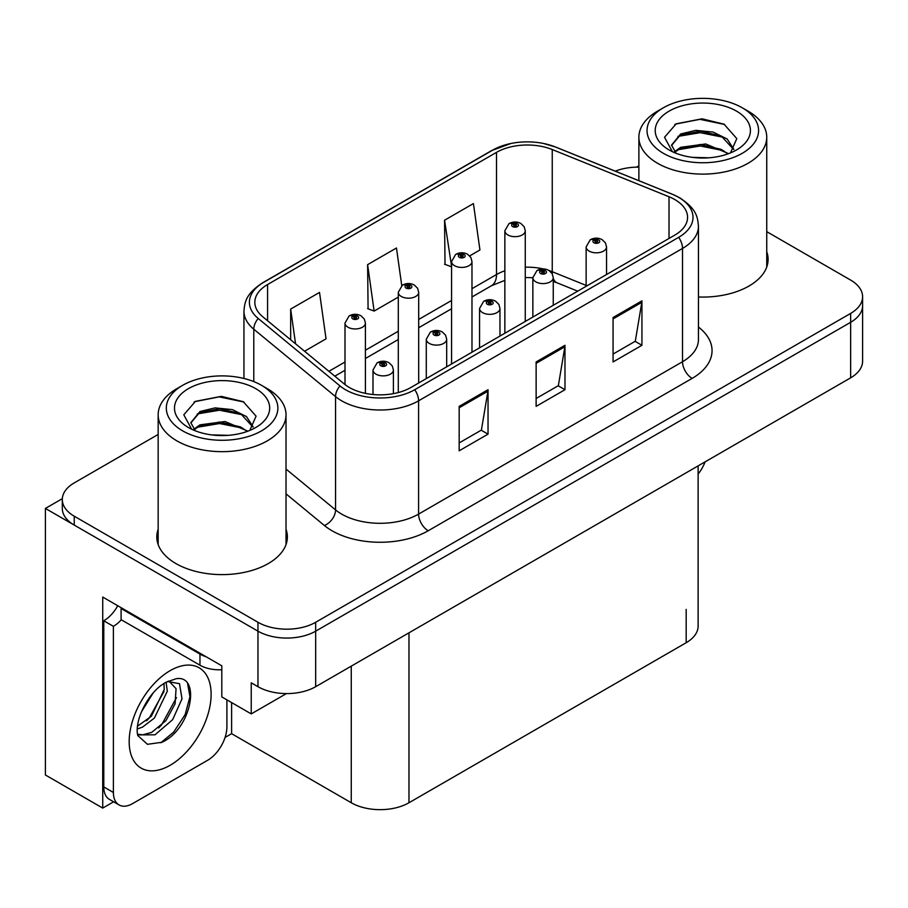<?xml version="1.0" encoding="UTF-8"?>
<svg xmlns="http://www.w3.org/2000/svg" width="908" height="908" viewBox="0 0 908 908"><rect width="100%" height="100%" fill="white"/><g stroke="black" fill="none" stroke-linecap="round" stroke-linejoin="round"><path stroke-width="1.36" d="M113.602 801.798L102.729 808.086L102.729 597.067L221.802 665.814L221.802 696.913L251.232 713.904L251.232 682.805L257.963 686.686A40.803 23.563 0 0 0 315.678 686.686L850.648 377.83A40.803 23.563 0 0 0 862.6 361.168L862.6 305.633A40.803 23.563 0 0 1 850.648 322.295A40.803 23.563 0 0 0 862.6 305.633L862.6 296.746A40.803 23.563 0 0 0 850.648 280.095L766.749 231.654M286.417 693.587L251.232 713.904M638.88 166.72L638.086 166.255L636.542 167.14M158.162 434.455L74.252 482.886A40.803 23.563 0 0 0 62.3 499.548A40.803 23.563 0 0 0 74.252 516.209L257.963 622.275A40.803 23.563 0 0 0 315.678 622.275L315.678 631.162L850.648 322.295L315.678 631.162A40.803 23.563 0 0 1 257.963 631.162A40.803 23.563 0 0 0 315.678 631.162L315.678 686.686M102.729 808.086L45.4 774.989L45.4 508.435L257.963 631.162L74.252 525.096A40.803 23.563 0 0 1 62.3 508.435L62.3 499.548M62.334 498.662L45.4 508.435M698.127 465.883L698.127 626.055A40.803 23.563 180 0 1 686.176 642.716L408.975 802.751A40.803 23.563 180 0 1 351.26 802.751L231.608 733.675L231.608 702.576M231.608 733.675L225.071 737.444M158.162 529.273A65.297 37.693 0 0 0 156.8 536.923A65.297 37.693 0 0 0 175.925 563.573A65.297 37.693 0 0 0 247.078 571.745A65.297 37.693 0 0 0 287.382 536.923A65.297 37.693 0 0 0 286.02 529.273M158.162 538.149A65.297 37.693 0 0 0 157.254 541.361M674.826 199.567A43.527 25.129 180 0 1 687.572 217.341A43.527 25.129 180 0 1 674.826 235.104L410.893 387.489A43.527 25.129 180 0 1 344.461 384.129L262.707 316.722A43.527 25.129 180 0 1 254.83 302.307A43.527 25.129 180 0 1 267.576 284.533L496.506 152.362A43.527 25.129 180 0 1 552.246 149.548L669.014 196.752A43.527 25.129 180 0 1 674.826 199.567M678.673 197.354A48.964 28.273 0 0 0 672.136 194.176L555.367 146.982A48.964 28.273 0 0 0 543.608 143.487A48.964 28.273 0 0 0 510.954 143.487A48.964 28.273 0 0 0 492.658 150.149L263.729 282.309A48.964 28.273 0 0 0 258.247 318.515L340.001 385.934A48.964 28.273 0 0 0 414.74 389.702L678.673 237.328A48.964 28.273 0 0 0 678.673 197.354M459.176 406.364L459.176 450.799L488.039 434.137L488.039 389.714L459.176 406.364M459.176 442.911L481.41 430.086L487.914 391.189A10.885 6.288 -120 0 0 488.039 389.714M481.206 430.199L488.039 434.137M613.07 317.516L613.07 361.94L641.933 345.29L641.933 300.854L613.07 317.516M613.07 354.063L635.294 341.226L641.808 302.33A10.885 6.288 -120 0 0 641.933 300.854M635.101 341.34L641.933 345.29M536.129 361.94L536.129 406.364L564.98 389.714L564.98 345.29L536.129 361.94M536.129 398.487L558.352 385.662L564.867 346.765A10.885 6.288 -120 0 0 564.98 345.29M558.159 385.764L564.98 389.714M698.456 296.995A65.297 37.693 0 0 0 768.1 259.382A65.297 37.693 0 0 0 766.749 251.72M315.678 622.275L850.648 313.408A40.803 23.563 0 0 0 862.6 296.746M638.88 167.129A40.803 23.563 0 0 0 615.261 171.158M469.686 255.897L479.935 249.984L473.42 203.574L444.557 220.224L445.022 264.387M304.566 351.237L326.04 338.832L319.525 292.421L290.662 309.083L290.662 339.774M401.756 285.634L396.467 247.998L367.615 264.648L368.081 308.811M367.615 264.648L374.13 311.069L398.294 297.12M374.13 311.069L367.615 308.641M444.557 220.224L451.571 266.362M451.072 266.646L444.557 264.217M290.662 309.083L295.543 343.791M286.928 541.361A65.297 37.693 0 0 0 286.02 538.149M767.646 263.819A65.297 37.693 0 0 0 766.749 260.607M365.413 393.368L365.413 323.066A10.204 5.891 180 0 1 359.114 328.503A10.204 5.891 180 0 1 347.991 327.232A10.204 5.891 180 0 1 345.006 323.066L349.069 315.984A6.799 4.097 57.8 0 1 352.701 316.188A3.405 1.964 0 0 0 352.803 318.901A3.405 1.964 0 0 0 357.616 318.901A3.405 1.964 0 0 0 357.616 316.12A3.405 1.964 0 0 0 352.906 316.063L354.29 316.937A1.362 0.783 180 0 1 356.174 316.96A1.362 0.783 180 0 1 356.572 317.516A1.362 0.783 180 0 1 355.732 318.231A1.362 0.783 180 0 1 354.245 318.061A1.362 0.783 180 0 1 353.848 317.516A1.362 0.783 180 0 1 354.199 316.983L352.701 316.188M354.29 318.095L354.29 316.937M352.906 316.063A6.799 3.757 -117.9 0 0 349.728 315.609A6.799 3.757 -117.9 0 0 349.432 315.802M354.199 318.038L354.199 316.983M393.402 393.652L393.402 369.987A10.204 5.891 180 0 1 387.103 375.424A10.204 5.891 180 0 1 375.98 374.153A10.204 5.891 180 0 1 372.995 369.987L377.058 362.905A6.799 4.097 57.8 0 1 380.69 363.109A3.405 1.964 0 0 0 380.793 365.822A3.405 1.964 0 0 0 385.605 365.822A3.405 1.964 0 0 0 385.605 363.041A3.405 1.964 0 0 0 380.895 362.984L382.279 363.858A1.362 0.783 180 0 1 384.163 363.881A1.362 0.783 180 0 1 384.561 364.437A1.362 0.783 180 0 1 383.721 365.164A1.362 0.783 180 0 1 382.234 364.993A1.362 0.783 180 0 1 381.837 364.437A1.362 0.783 180 0 1 382.189 363.904L380.69 363.109M382.279 365.016L382.279 363.858M380.895 362.984A6.799 3.757 -117.9 0 0 377.717 362.53A6.799 3.757 -117.9 0 0 377.422 362.723M382.189 364.971L382.189 363.904M418.69 382.983L418.69 292.297A10.204 5.891 180 0 1 412.402 297.745A10.204 5.891 180 0 1 401.279 296.462A10.204 5.891 180 0 1 398.294 292.297L402.358 285.214A6.799 4.097 57.8 0 1 405.989 285.418A3.405 1.964 0 0 0 406.092 288.131A3.405 1.964 0 0 0 410.893 288.131A3.405 1.964 0 0 0 410.893 285.362A3.405 1.964 0 0 0 406.194 285.305L407.579 286.168A1.362 0.783 180 0 1 409.451 286.19A1.362 0.783 180 0 1 409.849 286.746A1.362 0.783 180 0 1 409.009 287.473A1.362 0.783 180 0 1 407.533 287.303A1.362 0.783 180 0 1 407.136 286.746A1.362 0.783 180 0 1 407.488 286.213L405.989 285.418M407.579 287.325L407.579 286.168M406.194 285.305A6.799 3.757 -117.9 0 0 403.016 284.84A6.799 3.757 -117.9 0 0 402.709 285.033M407.488 287.28L407.488 286.213M471.978 352.225L471.978 261.538A10.204 5.891 180 0 1 465.679 266.975A10.204 5.891 180 0 1 454.567 265.704A10.204 5.891 180 0 1 451.571 261.538L455.646 254.456A6.799 4.097 57.8 0 1 459.266 254.66A3.405 1.964 0 0 0 459.369 257.373A3.405 1.964 0 0 0 464.181 257.373A3.405 1.964 0 0 0 464.181 254.592A3.405 1.964 0 0 0 459.482 254.535L460.855 255.409A1.362 0.783 180 0 1 462.739 255.432A1.362 0.783 180 0 1 463.137 255.988A1.362 0.783 180 0 1 462.297 256.703A1.362 0.783 180 0 1 460.821 256.533A1.362 0.783 180 0 1 460.413 255.988A1.362 0.783 180 0 1 460.776 255.454L459.266 254.66M460.855 256.567L460.855 255.409M459.482 254.535A6.799 3.757 -117.9 0 0 456.304 254.081A6.799 3.757 -117.9 0 0 455.998 254.274M460.776 256.51L460.776 255.454M525.267 321.455L525.267 230.768A10.204 5.891 180 0 1 518.967 236.216A10.204 5.891 180 0 1 507.844 234.934A10.204 5.891 180 0 1 504.859 230.768L508.934 223.686A6.799 4.097 57.8 0 1 512.555 223.89A3.405 1.964 0 0 0 512.657 226.603A3.405 1.964 0 0 0 517.469 226.603A3.405 1.964 0 0 0 517.469 223.833A3.405 1.964 0 0 0 512.77 223.777L514.144 224.639A1.362 0.783 180 0 1 516.028 224.662A1.362 0.783 180 0 1 516.425 225.218A1.362 0.783 180 0 1 515.585 225.944A1.362 0.783 180 0 1 514.098 225.774A1.362 0.783 180 0 1 513.701 225.218A1.362 0.783 180 0 1 514.064 224.685L512.555 223.89M514.144 225.797L514.144 224.639M512.77 223.777A6.799 3.757 -117.9 0 0 509.581 223.311A6.799 3.757 -117.9 0 0 509.286 223.504M514.064 225.752L514.064 224.685M446.679 366.821L446.679 339.229A10.204 5.891 180 0 1 440.391 344.665A10.204 5.891 180 0 1 429.268 343.394A10.204 5.891 180 0 1 426.283 339.229L430.347 332.146A6.799 4.097 57.8 0 1 433.979 332.339A3.405 1.964 0 0 0 434.081 335.063A3.405 1.964 0 0 0 438.882 335.063A3.405 1.964 0 0 0 438.882 332.283A3.405 1.964 0 0 0 434.183 332.226L435.568 333.088A1.362 0.783 180 0 1 437.44 333.111A1.362 0.783 180 0 1 437.838 333.667A1.362 0.783 180 0 1 436.998 334.394A1.362 0.783 180 0 1 435.522 334.223L435.477 333.145L433.979 332.339M435.568 334.246L435.568 333.088M434.183 332.226A6.799 3.757 -117.9 0 0 431.005 331.761A6.799 3.757 -117.9 0 0 430.71 331.953M435.522 334.223A1.362 0.783 180 0 1 435.125 333.667A1.362 0.783 180 0 1 435.477 333.145M499.968 336.062L499.968 308.459A10.204 5.891 180 0 1 493.668 313.896A10.204 5.891 180 0 1 482.557 312.624A10.204 5.891 180 0 1 479.56 308.459L483.635 301.377A6.799 4.097 57.8 0 1 487.256 301.581A3.405 1.964 0 0 0 487.358 304.294A3.405 1.964 0 0 0 492.17 304.294A3.405 1.964 0 0 0 492.17 301.513A3.405 1.964 0 0 0 487.471 301.456L488.844 302.33A1.362 0.783 180 0 1 490.729 302.353A1.362 0.783 180 0 1 491.126 302.909A1.362 0.783 180 0 1 490.286 303.635A1.362 0.783 180 0 1 488.81 303.465L488.765 302.375L487.256 301.581M488.844 303.488L488.844 302.33M487.471 301.456A6.799 3.757 -117.9 0 0 484.293 301.002A6.799 3.757 -117.9 0 0 483.987 301.195M488.81 303.465A1.362 0.783 180 0 1 488.402 302.909A1.362 0.783 180 0 1 488.765 302.375M553.256 305.292L553.256 277.7A10.204 5.891 180 0 1 546.957 283.137A10.204 5.891 180 0 1 535.845 281.866A10.204 5.891 180 0 1 532.848 277.7L536.923 270.618A6.799 4.097 57.8 0 1 540.544 270.811A3.405 1.964 0 0 0 540.646 273.535A3.405 1.964 0 0 0 545.458 273.535A3.405 1.964 0 0 0 545.458 270.754A3.405 1.964 0 0 0 540.759 270.697L542.133 271.56A1.362 0.783 180 0 1 544.017 271.583A1.362 0.783 180 0 1 544.414 272.139A1.362 0.783 180 0 1 543.574 272.865A1.362 0.783 180 0 1 542.087 272.695L542.053 271.617L540.544 270.811M542.133 272.718L542.133 271.56M540.759 270.697A6.799 3.757 -117.9 0 0 537.57 270.232A6.799 3.757 -117.9 0 0 537.275 270.425M542.087 272.695A1.362 0.783 180 0 1 541.69 272.139A1.362 0.783 180 0 1 542.053 271.617M606.544 274.534L606.544 246.931A10.204 5.891 180 0 1 600.245 252.367A10.204 5.891 180 0 1 589.122 251.096A10.204 5.891 180 0 1 586.137 246.931L590.211 239.848A6.799 4.097 57.8 0 1 593.832 240.053A3.405 1.964 0 0 0 593.934 242.765A3.405 1.964 0 0 0 598.747 242.765A3.405 1.964 0 0 0 598.747 239.984A3.405 1.964 0 0 0 594.036 239.928L595.421 240.802A1.362 0.783 180 0 1 597.305 240.824A1.362 0.783 180 0 1 597.702 241.38A1.362 0.783 180 0 1 596.862 242.107A1.362 0.783 180 0 1 595.376 241.937L595.342 240.847L593.832 240.053M595.421 241.959L595.421 240.802M594.036 239.928A6.799 3.757 -117.9 0 0 590.858 239.474A6.799 3.757 -117.9 0 0 590.563 239.667M595.376 241.937A1.362 0.783 180 0 1 594.978 241.38A1.362 0.783 180 0 1 595.342 240.847M705.107 461.854A27.206 15.708 -60 0 1 698.127 474.044M161.908 742.279L147.448 744.31L137.834 735.582L137.199 732.177C136.949 726.65 138.141 720.441 140.785 713.54C145.882 701.373 152.555 692.055 160.807 685.597L165.426 682.498L176.027 678.753C201.349 674.247 191.792 729.192 161.908 742.279M169.047 681.193L176.061 688.684L175.085 703.848L165.892 720.68L151.67 732.404L142.692 734.833L137.448 734.209M137.607 734.901L154.984 734.81L172.656 719.669L182.009 698.831L179.5 683.679L167.764 681.556L165.313 682.612M141.523 711.724L153.214 692.849M137.187 729.022L142.522 727.104L154.405 718.058L167.31 691.215L166.096 682.226M137.437 726.218L151.352 716.287L164.257 689.456L163.951 683.395M226.898 699.852L226.898 726.956A27.206 15.708 -60 0 1 207.66 760.268L132.636 803.591A27.206 15.708 -60 0 1 119.039 804.931L109.414 799.38A27.206 15.708 -60 0 1 103.784 786.93L103.784 620.777A27.206 15.708 120 0 0 117.768 605.75M121.32 619.789A27.206 15.708 -60 0 1 113.398 626.327L103.784 620.777M119.039 804.931A27.206 15.708 -60 0 1 113.398 792.48L113.398 626.327M206.127 656.756A27.206 15.708 180 0 1 199.964 654.089L121.093 608.553A27.206 15.708 0 0 0 121.91 608.144M199.964 654.089L199.964 665.201A27.206 15.708 0 0 0 221.802 669.729M121.093 608.553L121.093 619.665L199.964 665.201M146.563 720.804L149.321 717.91L164.053 691.363M158.684 727.944L161.533 724.959L176.47 697.639M160.852 742.755L173.746 732.018L185.141 714.63L189.954 696.663L187.65 683.86M709 157.799L692.259 157.345M697.004 157.822L704.199 158.015M728.647 153.634L705.72 143.963L680.694 147.312L674.428 151.749M727.966 153.883L721.168 149.355L700.34 144.474L679.888 148.617M733.88 149.389L727.195 139.003L713.064 132.069L695.812 130.343L680.682 133.975L671.534 145.098L676.063 153.282M671.545 145.496L680.149 135.144L700.454 131.138L721.349 136.109L733.732 149.57M674.86 152.192L680.205 148.447M748.022 111.105L742.245 107.78A55.774 32.2 180 0 1 742.245 153.316A55.774 32.2 180 0 1 663.373 153.316A55.774 32.2 180 0 1 663.373 107.78A55.774 32.2 180 0 1 742.245 107.78L748.022 111.105A63.935 36.91 180 0 1 766.749 137.21A63.935 36.91 180 0 1 748.022 163.304A63.935 36.91 180 0 1 657.608 163.304A63.935 36.91 180 0 1 638.88 137.21A63.935 36.91 180 0 1 657.608 111.105L663.373 107.78M669.151 111.105A47.613 27.49 180 0 1 736.479 111.105A47.613 27.49 180 0 1 736.479 149.979A47.613 27.49 180 0 1 669.151 149.979A47.613 27.49 180 0 1 669.151 111.105M730.475 152.919L736.808 138.618L724.039 124.169L702.032 118.812L676.21 123.794L664.52 137.278L672.408 151.693M723.562 137.335L700.182 132.67L677.97 136.393M724.641 124.475L699.92 119.334L675.631 124.09M723.517 150.649L700.261 145.995L677.947 149.741M228.271 435.341L211.541 434.887M216.286 435.375L223.482 435.568M247.929 431.175L225.002 421.516L199.964 424.853L193.699 429.291M247.237 431.425L240.438 426.896L219.611 422.016L199.158 426.158M253.162 426.93L246.465 416.545L232.334 409.61L215.083 407.885L199.964 411.528L190.805 422.64L195.333 430.823M190.816 423.037L199.431 412.686L219.725 408.691L240.631 413.651L253.014 427.123M194.13 429.745L199.488 425.988M267.293 388.658L261.527 385.321A55.774 32.2 180 0 1 261.527 430.857A55.774 32.2 180 0 1 182.656 430.857A55.774 32.2 180 0 1 182.656 385.321A55.774 32.2 180 0 1 261.527 385.321L267.293 388.658A63.935 36.91 180 0 1 286.02 414.752A63.935 36.91 180 0 1 267.293 440.857A63.935 36.91 180 0 1 176.878 440.857A63.935 36.91 180 0 1 158.162 414.752A63.935 36.91 180 0 1 176.878 388.658L182.656 385.321M188.421 388.658A47.613 27.49 180 0 1 255.75 388.658A47.613 27.49 180 0 1 255.75 427.52A47.613 27.49 180 0 1 188.421 427.52A47.613 27.49 180 0 1 188.421 388.658M249.745 430.46L256.079 416.159L243.321 401.711L221.302 396.353L195.481 401.336L183.802 414.82L191.679 429.234M242.845 414.877L219.452 410.212L197.24 413.946M243.912 402.017L219.191 396.875L194.902 401.631M242.788 428.19L219.532 423.537L197.218 427.282M850.648 377.83L850.648 313.408M257.963 686.686L257.963 622.275M408.975 802.751L408.975 632.831M686.176 642.716L686.176 609.393M351.26 802.751L351.26 666.143M698.456 327.062A68.009 39.271 180 0 1 692.134 378.386L428.213 530.76A13.597 7.854 60 0 1 418.588 514.098L682.521 361.724A54.412 31.417 0 0 0 698.456 339.513L698.456 226.228A54.412 31.417 180 0 1 682.521 248.44A13.597 7.854 -120 0 0 678.673 237.328M428.213 530.76A68.009 39.271 180 0 1 332.022 530.76A68.009 39.271 180 0 1 324.406 525.516L286.02 493.861M340.001 385.934A13.597 9.103 129.5 0 0 335.551 396.614L335.551 509.899A54.412 31.417 0 0 0 341.646 514.098A54.412 31.417 0 0 0 418.588 514.098L418.588 400.814A54.412 31.417 180 0 1 335.551 396.614L253.786 329.207A54.412 31.417 180 0 1 243.946 311.194L243.946 378.466M698.456 226.228C697.56 216.876 696.788 209.169 679.706 197.785L672.556 194.312A13.597 6.367 112 0 0 672.136 194.176M510.954 143.487L491.625 150.58A13.597 7.854 60 0 1 492.658 150.149M263.729 282.309A13.597 7.854 -120 0 0 262.707 282.751C246.011 293.761 244.763 301.74 243.946 311.194M258.247 318.515A13.597 9.103 129.5 0 0 253.786 329.207L253.786 381.598M543.608 143.487L555.787 147.107A13.597 6.367 112 0 0 555.367 146.982M414.74 389.702A13.597 7.854 60 0 1 418.588 400.814L682.521 248.44L682.521 361.724A13.597 7.854 60 0 0 692.134 378.386M74.252 516.209L74.252 525.096M286.02 469.061L335.551 509.899A13.597 9.103 -50.5 0 1 324.406 525.516M267.576 284.533L267.576 320.74M669.014 196.752L669.014 238.463M552.246 149.548L552.246 271.719A43.527 25.129 0 0 0 549.102 270.561M586.137 285.418L552.246 271.719A24.482 11.463 -68 0 0 552.348 274M543.268 268.938A43.527 25.129 0 0 0 525.267 267.202M504.859 270.766A43.527 25.129 0 0 0 496.506 274.534L471.978 288.699M496.506 152.362L496.506 274.534A24.482 14.131 60 0 1 491.432 285.748L471.978 296.973M451.571 300.48L418.69 319.457M398.294 331.238L365.413 350.227M345.006 362.008L328.9 371.304M577.726 291.173L557.115 282.842A24.482 11.463 -68 0 1 553.256 278.325M536.129 363.348L564.867 346.765M613.07 318.924L641.808 302.33M459.176 407.771L487.914 391.189M170.148 765.274A57.942 33.46 -60 0 1 129.174 741.609A57.942 33.46 -60 0 1 170.148 670.649A57.942 33.46 -60 0 1 211.121 694.302A57.942 33.46 -60 0 1 170.148 765.274M137.483 734.345A30.736 17.751 120 0 0 142.692 734.833M113.398 792.48L103.784 786.93M491.625 150.58L262.707 282.751M672.556 194.312L555.787 147.107M557.115 282.842L553.256 281.435M532.848 317.074L532.848 277.7L525.267 277.542M504.859 280.368L491.432 285.748M451.571 308.754L418.69 327.743M398.294 339.524L365.413 358.501M345.006 370.282L334.814 376.173M365.413 323.066L364.301 319.014L361.009 315.791C357.275 313.85 353.507 313.793 349.728 315.609M345.006 384.572L345.006 323.066M393.402 369.987L392.29 365.935L388.999 362.712C385.264 360.771 381.496 360.714 377.717 362.53M372.995 394.503L372.995 369.987M418.69 292.297L417.589 288.245L414.298 285.021C410.552 283.092 406.795 283.024 403.016 284.84M398.294 392.551L398.294 292.297M471.978 261.538L470.877 257.486L467.586 254.263C463.84 252.322 460.084 252.265 456.304 254.081M451.571 364.006L451.571 261.538M525.267 230.768L524.166 226.716L520.874 223.493C517.129 221.563 513.372 221.495 509.581 223.311M504.859 333.236L504.859 230.768M446.679 339.229L445.578 335.177L442.287 331.942C438.541 330.013 434.784 329.956 431.005 331.761M426.283 378.602L426.283 339.229M499.968 308.459L498.867 304.407L495.575 301.184C491.83 299.243 488.073 299.186 484.293 301.002M479.56 347.843L479.56 308.459M553.256 277.7L552.155 273.649L548.863 270.414C545.118 268.484 541.361 268.428 537.57 270.232M606.544 246.931L605.443 242.879L602.14 239.655C598.406 237.714 594.638 237.658 590.858 239.474M586.137 286.315L586.137 246.931M168.57 681.091L167.764 681.556M638.88 180.703L638.88 137.21M721.338 136.132L722.439 136.688M674.837 124.487L676.21 123.794M766.749 267.031L766.749 137.21M158.162 544.573L158.162 414.752M240.62 413.685L241.71 414.23M194.108 402.028L195.492 401.336M286.02 544.573L286.02 414.752"/></g></svg>
